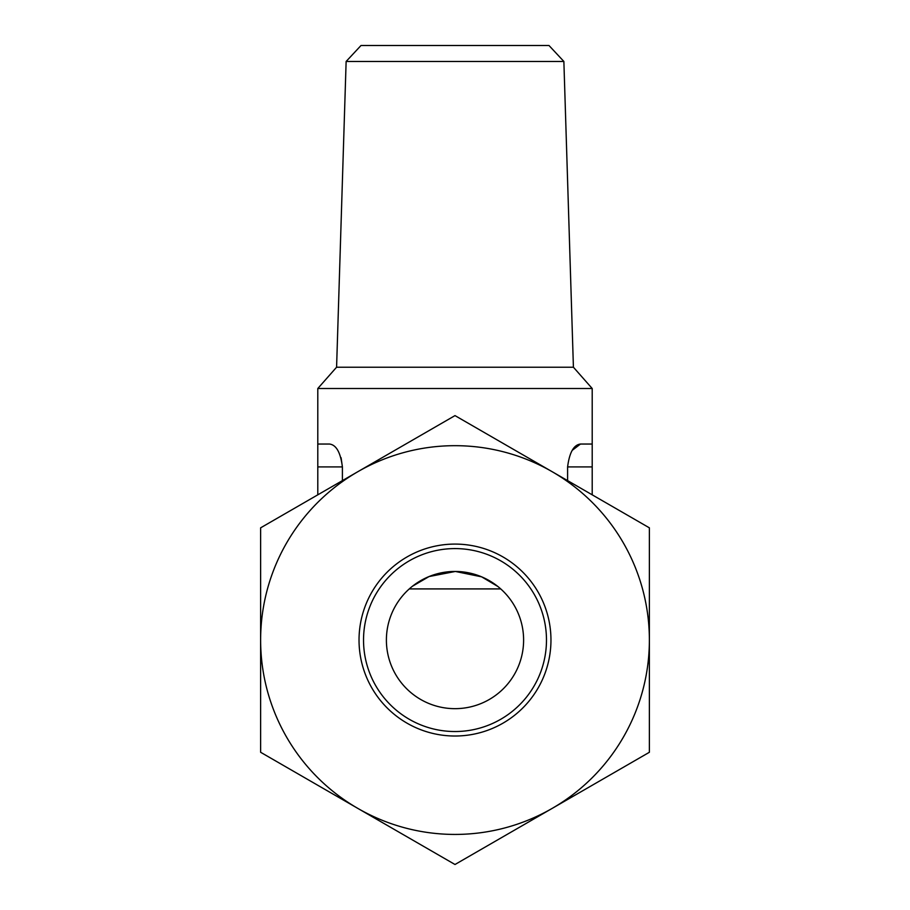 <?xml version="1.0" encoding="UTF-8"?>
<svg xmlns="http://www.w3.org/2000/svg" width="910" height="910" viewBox="0 0 910 910"><rect width="100%" height="100%" fill="white"/><g stroke="black" fill="none" stroke-linecap="round" stroke-linejoin="round"><path stroke-width="1.36" d="M572.242 450.336L580.466 444.046C573.744 444.853 569.455 452.475 567.601 466.921L567.601 480.616M346.13 61.459L563.87 61.459L548.992 45.5L361.008 45.5L346.13 61.459L336.586 367.219L317.795 388.513L592.205 388.513L592.205 444.046L580.466 444.046M592.205 444.046L592.205 494.824M649.376 527.834L649.376 752.274L552.188 808.387A194.376 194.376 0 0 0 552.188 471.721L455 415.608L260.624 527.834L260.624 752.274L357.812 808.387A194.376 194.376 0 0 0 552.188 808.387L455 864.5L357.812 808.387A194.376 194.376 0 0 1 357.812 471.721A194.376 194.376 0 0 1 552.188 471.721L649.376 527.834M342.399 480.616L342.399 466.921C340.556 452.498 336.268 444.876 329.534 444.046L317.795 444.046L317.795 494.824M386.397 640.06A68.603 68.603 0 0 0 489.307 699.471A68.603 68.603 0 0 0 489.307 580.648A68.603 68.603 0 0 0 386.397 640.06M412.48 586.222L429.054 576.553L455.364 571.457L481.64 576.838L497.827 586.461M409.261 588.918L500.739 588.918M359.029 640.06A95.971 95.971 0 0 0 502.98 723.166A95.971 95.971 0 0 0 502.98 556.943A95.971 95.971 0 0 0 359.029 640.06M363.534 640.06A91.466 91.466 0 0 0 500.739 719.275A91.466 91.466 0 0 0 500.739 560.844A91.466 91.466 0 0 0 363.534 640.06M336.586 367.219L573.414 367.219L592.205 388.513M317.795 388.513L317.795 444.046M341.091 457.741L342.399 466.921L317.795 466.921M592.205 466.921L567.601 466.921M563.87 61.459L573.414 367.219"/></g></svg>
